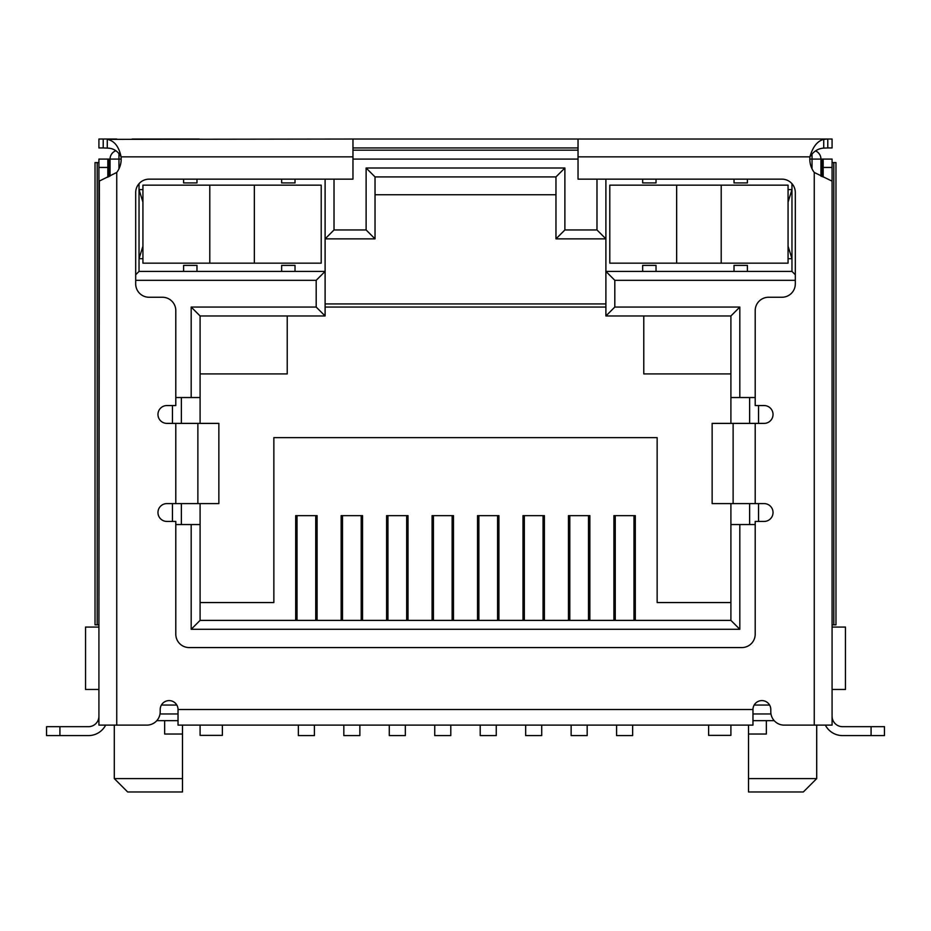 <?xml version="1.0" encoding="UTF-8"?>
<svg xmlns="http://www.w3.org/2000/svg" width="931" height="931" viewBox="0 0 931 931"><rect width="100%" height="100%" fill="white"/><g stroke="black" fill="none" stroke-linecap="round" stroke-linejoin="round"><path stroke-width="1.4" d="M317.087 620.383L317.087 515.646L295.697 515.646L295.697 620.383M362.543 620.383L362.543 515.646L341.153 515.646L341.153 620.383M408.011 620.383L408.011 515.646L386.609 515.646L386.609 620.383M453.467 620.383L453.467 515.646L432.077 515.646L432.077 620.383M498.923 620.383L498.923 515.646L477.533 515.646L477.533 620.383M544.391 620.383L544.391 515.646L522.989 515.646L522.989 620.383M589.847 620.383L589.847 515.646L568.457 515.646L568.457 620.383M635.303 620.383L635.303 515.646L613.913 515.646L613.913 620.383M200.095 602.555L273.854 602.555L273.854 437.64L657.146 437.64L657.146 602.555L730.905 602.555M730.905 620.383L200.095 620.383L191.181 629.286L739.819 629.286L739.819 524.549L730.905 524.549L730.905 620.383L739.819 629.286M820.944 176.168L820.944 159.085L823.167 159.085L823.167 167.44L832.081 167.44L832.081 725.121L784.17 725.121A13.371 13.371 0 0 1 770.798 711.75L770.798 709.515A8.914 8.914 0 0 0 761.884 700.601A8.914 8.914 0 0 0 752.97 709.515L752.97 725.121L178.03 725.121L178.03 709.515L752.97 709.515M178.03 709.515A8.914 8.914 0 0 0 169.116 700.601A8.914 8.914 0 0 0 160.202 709.515L160.202 711.75A13.371 13.371 0 0 1 146.83 725.121L98.919 725.121L98.919 167.44L107.833 167.44L107.833 159.085L110.056 159.085A8.914 8.914 0 0 1 115.886 150.729A8.914 8.914 0 0 0 110.056 159.085L110.056 176.087M578.035 150.17L352.965 150.17L578.035 150.17M605.895 179.148L605.895 315.97L730.905 315.97L730.905 397.537L739.819 397.537L739.819 307.055L614.809 307.055L614.809 280.312L795.307 280.312M739.819 397.537L755.204 397.537M758.544 521.43L758.544 503.601M758.544 423.384L758.544 405.555M755.204 524.549L739.819 524.549M200.095 620.383L200.095 524.549L191.181 524.549L191.181 629.286M191.181 524.549L175.796 524.549M172.456 405.555L172.456 423.384M172.456 503.601L172.456 521.43M175.796 397.537L200.095 397.537L200.095 315.97L191.181 307.055L191.181 397.537M135.693 280.312L316.191 280.312L316.191 307.055L191.181 307.055M596.98 179.148L596.98 229.957L564.884 229.957L564.884 167.999L366.116 167.999L366.116 229.957L334.02 229.957L334.02 179.148M815.556 150.903A8.914 8.914 0 0 1 820.944 159.085A8.914 8.914 0 0 0 815.556 150.903M295.022 271.398L281.651 271.398L281.651 265.382L295.022 265.382L295.022 271.398L325.105 271.398L325.105 179.148M316.191 280.312L325.105 271.398L325.105 315.97L316.191 307.055M375.03 194.742L555.97 194.742M142.932 202.097L139.033 189.621L142.932 189.621M98.919 627.063L85.547 627.063L85.547 689.464L98.919 689.464L98.919 669.249M795.307 274.75L791.967 271.398L791.967 183.675M791.967 271.398L734.024 271.398L734.024 265.382L747.395 265.382L747.395 271.398M656.029 271.398L642.658 271.398L642.658 265.382L656.029 265.382L656.029 271.398L734.024 271.398M614.809 280.312L605.895 271.398L642.658 271.398M614.809 307.055L605.895 315.97M730.905 315.97L739.819 307.055M749.63 524.549L749.63 503.601M749.63 423.384L749.63 397.537M181.37 524.549L181.37 503.601M181.37 423.384L181.37 397.537M200.095 315.97L325.105 315.97M196.976 271.398L183.605 271.398L183.605 265.382L196.976 265.382L196.976 271.398L281.651 271.398M183.605 271.398L139.033 271.398L135.693 274.75M139.033 183.675L139.033 271.398M334.02 229.957L325.105 238.871L375.03 238.871L366.116 229.957M375.03 238.871L375.03 176.913L555.97 176.913L564.884 167.999M366.116 167.999L375.03 176.913M555.97 176.913L555.97 238.871L564.884 229.957M596.98 229.957L605.895 238.871L555.97 238.871M160.016 713.972L178.03 713.972M752.97 713.972L770.984 713.972M832.081 669.249L832.081 689.464L845.453 689.464L845.453 627.063L832.081 627.063M142.932 258.702L139.033 258.702L142.932 246.215M178.03 720.664L156.792 720.664M730.905 524.549L730.905 503.601M730.905 423.384L730.905 397.537M200.095 397.537L200.095 423.384M200.095 503.601L200.095 524.549M748.512 725.121L748.512 734.024L766.341 734.024L766.341 720.664L774.208 720.664M788.068 258.702L791.967 258.702L788.068 246.215M788.068 202.097L791.967 189.621L788.068 189.621M730.905 373.913L643.775 373.913L643.775 315.97M605.895 307.055L325.105 307.055M200.095 373.913L287.225 373.913L287.225 315.97M164.659 720.664L164.659 734.024L182.488 734.024L182.488 725.121M748.512 778.595L748.512 791.967L803.337 791.967L816.708 778.595L748.512 778.595L748.512 734.024M182.488 778.595L114.292 778.595L127.663 791.967L182.488 791.967L182.488 734.024M656.029 179.148L656.029 182.93L642.658 182.93L642.658 179.148M747.395 179.148L747.395 182.93L734.024 182.93L734.024 179.148M196.976 179.148L196.976 182.93L183.605 182.93L183.605 179.148M295.022 179.148L295.022 182.93L281.651 182.93L281.651 179.148M615.251 515.646L615.251 620.383M633.976 620.383L633.976 515.646M616.59 725.121L616.59 735.595L632.638 735.595L632.638 725.121M569.795 515.646L569.795 620.383M588.508 620.383L588.508 515.646M571.134 725.121L571.134 735.595L587.17 735.595L587.17 725.121M524.328 515.646L524.328 620.383M543.052 620.383L543.052 515.646M525.666 725.121L525.666 735.595L541.714 735.595L541.714 725.121M478.871 515.646L478.871 620.383M497.585 620.383L497.585 515.646M480.21 725.121L480.21 735.595L496.258 735.595L496.258 725.121M433.415 515.646L433.415 620.383M452.129 620.383L452.129 515.646M434.742 725.121L434.742 735.595L450.79 735.595L450.79 725.121M297.024 515.646L297.024 620.383M315.749 620.383L315.749 515.646M298.362 725.121L298.362 735.595L314.41 735.595L314.41 725.121M342.492 515.646L342.492 620.383M361.205 620.383L361.205 515.646M343.83 725.121L343.83 735.595L359.866 735.595L359.866 725.121M387.948 515.646L387.948 620.383M406.672 620.383L406.672 515.646M389.286 725.121L389.286 735.595L405.334 735.595L405.334 725.121M200.095 725.121L200.095 735.362L222.381 735.362L222.381 725.121M254.349 263.159L321.207 263.159L321.207 185.164L142.932 185.164L142.932 263.159L254.349 263.159L254.349 185.164M730.905 725.121L730.905 735.362L708.619 735.362L708.619 725.121M721.211 263.159L788.068 263.159L788.068 185.164L609.793 185.164L609.793 263.159L721.211 263.159L721.211 185.164M98.919 671.635L98.919 662.721M98.919 716.207L98.919 711.75L98.919 716.207A10.474 10.474 0 0 1 88.445 726.68L46.55 726.68L46.55 735.595L88.445 735.595A19.388 19.388 0 0 0 105.657 725.121M98.919 707.292L98.919 711.75M98.919 167.44L98.919 159.085L107.833 159.085M99.349 181.149L98.919 624.829L95.032 624.829L95.032 162.599L97.185 162.599L97.185 624.829M832.081 662.721L832.081 671.635M829.696 159.085L832.081 159.085L832.081 167.44M107.833 167.44L107.833 177.216M832.081 181.149L814.253 172.456A22.286 22.286 0 0 1 809.912 156.862L578.035 156.862L578.035 179.148L781.935 179.148A13.371 13.371 0 0 1 795.307 192.519L795.307 283.885A13.371 13.371 0 0 1 781.935 297.257L768.575 297.257A13.371 13.371 0 0 0 755.204 310.617L755.204 405.555L764.118 405.555A8.914 8.914 0 0 1 773.033 414.47A8.914 8.914 0 0 1 764.118 423.384L733.128 423.384L733.128 503.601L764.118 503.601A8.914 8.914 0 0 1 773.033 512.515A8.914 8.914 0 0 1 764.118 521.43L755.204 521.43L755.204 634.197A13.371 13.371 0 0 1 741.832 647.569L189.168 647.569A13.371 13.371 0 0 1 175.796 634.197L175.796 521.43L166.882 521.43A8.914 8.914 0 0 1 157.967 512.515A8.914 8.914 0 0 1 166.882 503.601L197.872 503.601L197.872 423.384L166.882 423.384A8.914 8.914 0 0 1 157.967 414.47A8.914 8.914 0 0 1 166.882 405.555L175.796 405.555L175.796 310.617A13.371 13.371 0 0 0 162.425 297.257L149.065 297.257A13.371 13.371 0 0 1 135.693 283.885L135.693 192.519A13.371 13.371 0 0 1 149.065 179.148L352.965 179.148L352.965 139.033L107.274 139.359C114.362 140.779 118.959 146.609 121.088 156.862A22.286 22.286 0 0 1 116.747 172.456L99.023 181.208M825.343 725.121A19.388 19.388 0 0 0 842.555 735.595L884.45 735.595L884.45 726.68L842.555 726.68A10.474 10.474 0 0 1 832.081 716.207M823.167 177.03L823.167 167.44M832.081 159.085L823.167 159.085M578.035 156.862L578.035 139.033L832.081 139.033L832.081 147.948L827.787 147.948L827.787 139.033L814.253 139.033M823.726 139.359L823.726 148.11C818.105 148.483 813.496 151.404 809.912 156.862C812.763 146.842 817.371 141.012 823.726 139.359L827.787 139.033M884.45 735.595L884.45 726.68M107.274 139.359L107.274 148.11C113.338 148.169 117.946 151.09 121.088 156.862L352.965 156.862M823.726 148.11L827.787 147.948M798.81 139.033L731.743 139.033M199.257 139.033L132.19 139.033M116.747 139.033L103.213 139.033L103.213 147.948L107.274 148.11M98.919 139.033L98.919 147.948L98.919 139.033L103.213 139.033M352.965 139.033L578.035 139.033M197.872 423.384L218.855 423.384L218.855 503.601L197.872 503.601M733.128 503.601L712.145 503.601L712.145 423.384L733.128 423.384M352.965 147.948L578.035 147.948M98.919 147.948L103.213 147.948M218.855 503.601L218.855 423.384M712.145 423.384L712.145 503.601M833.815 162.599L835.968 162.599L835.968 624.829L833.815 624.829L833.815 162.599L832.081 162.599M832.081 624.829L833.815 624.829M98.919 162.599L97.185 162.599M118.97 153.161L118.97 159.085L121.205 159.085M352.965 159.085L578.035 159.085M809.795 159.085L812.03 159.085L812.03 154.278M110.056 159.085L118.97 159.085L118.97 168.802M820.944 159.085L812.03 159.085L812.03 168.802M769.6 705.058L754.168 705.058M176.832 705.058L161.4 705.058M766.341 720.664L752.97 720.664M209.789 263.159L209.789 185.164M676.651 263.159L676.651 185.164M116.747 725.121L116.747 172.456M59.921 735.595L59.921 726.68M871.079 726.68L871.079 735.595M814.253 172.456L814.253 725.121M109.032 176.611L109.032 159.085M755.204 423.384L755.204 503.601M175.796 503.601L175.796 423.384M821.968 159.085L821.968 176.576M605.895 303.937L325.105 303.937M816.708 778.595L816.708 725.121M114.292 778.595L114.292 725.121"/></g></svg>
